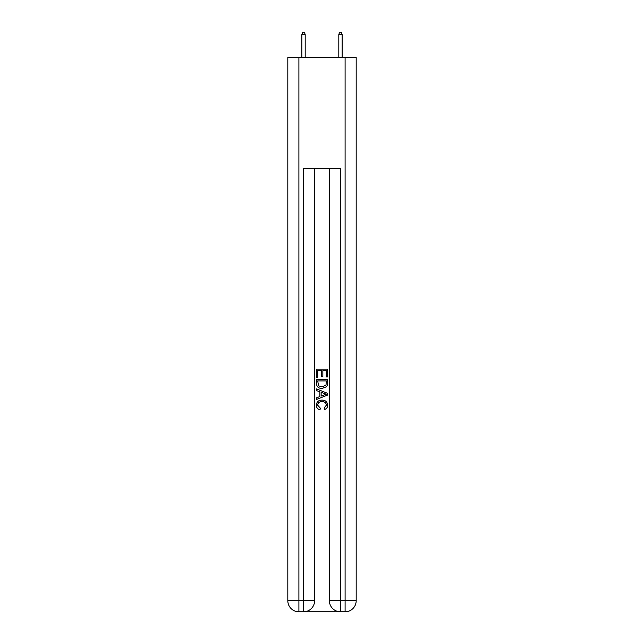 <?xml version="1.0" encoding="UTF-8"?>
<svg xmlns="http://www.w3.org/2000/svg" width="644" height="644" viewBox="0 0 644 644"><rect width="100%" height="100%" fill="white"/><g stroke="black" fill="none" stroke-linecap="round" stroke-linejoin="round"><path stroke-width="0.97" d="M304.354 611.8L339.646 611.8M298.905 57.509L298.905 600.715L303.525 600.715L303.525 611.8A11.085 11.085 0 0 0 314.61 600.715L314.61 168.374L314.61 600.715A11.085 11.085 0 0 1 303.525 611.8L298.905 611.8A11.085 11.085 0 0 1 287.82 600.715L287.82 57.509L356.18 57.509L356.18 600.715L345.095 600.715L345.095 57.509M340.475 611.8L340.475 600.715L329.39 600.715A11.085 11.085 0 0 0 340.475 611.8L345.095 611.8L345.095 600.715L340.475 600.715L340.475 168.374L303.525 168.374L303.525 600.715L314.61 600.715M329.39 600.715L329.39 168.374M345.095 611.8A11.085 11.085 0 0 0 356.18 600.715M316.454 377.223L316.454 369.125L327.546 369.125L327.546 376.941L326.267 376.941L326.267 370.686L322.853 370.686L322.853 376.515L321.573 376.515L321.573 370.686L317.733 370.686L317.733 377.223L316.454 377.223M316.454 383.325L316.454 379.356L327.546 379.356L327.385 385.104L326.589 386.714L322.056 388.453C318.514 388.469 316.647 386.754 316.454 383.325M317.733 380.918L318.522 385.82L322.081 386.891L326.033 384.999L326.267 380.918L317.733 380.918M316.454 390.586L316.454 388.92L327.546 393.323L327.546 395.086L316.454 399.489L316.454 397.831L319.867 396.567L319.867 391.842L316.454 390.586M324.214 393.452L321.147 392.317L321.147 396.1L326.267 394.209L324.214 393.452M317.597 405.1L320.374 408.207L320.004 409.769C317.661 409.157 316.429 407.652 316.317 405.245C316.615 401.84 318.538 400.125 322.081 400.101C325.486 400.182 327.353 401.88 327.683 405.213C327.627 407.402 326.556 408.827 324.463 409.487L324.125 407.918L326.403 405.14C326.081 402.742 324.64 401.582 322.089 401.671C319.496 401.534 317.999 402.677 317.597 405.1M305.184 57.509L305.184 34.599L301.859 34.599L301.859 57.509M301.859 34.599L302.599 32.2L304.451 32.2L305.184 34.599M338.816 34.599L339.549 32.2L341.401 32.2L342.141 34.599L338.816 34.599L338.816 57.509M342.141 34.599L342.141 57.509M298.905 611.8L298.905 600.715L287.82 600.715"/></g></svg>
